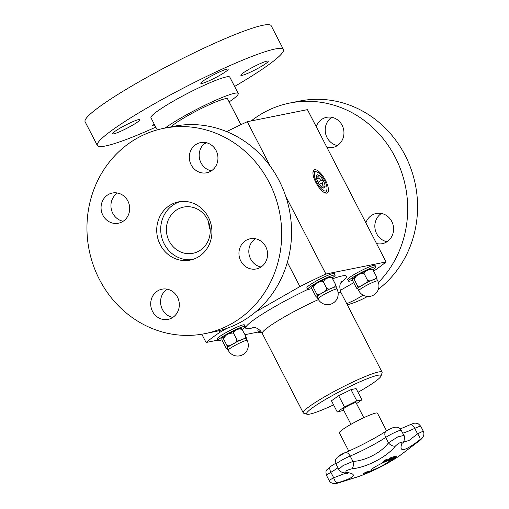<?xml version="1.0" encoding="UTF-8"?>
<svg xmlns="http://www.w3.org/2000/svg" width="509" height="509" viewBox="0 0 509 509"><rect width="100%" height="100%" fill="white"/><g stroke="black" fill="none" stroke-linecap="round" stroke-linejoin="round"><path stroke-width="0.76" d="M343.734 410.318L337.263 412.016L344.472 406.945L356.796 400.85L361.912 399.826L356.523 403.618M350.968 424.328L343.174 409.23A7.221 0.795 -27.3 0 1 346.934 406.456A7.221 0.795 -27.3 0 1 356.001 402.613L363.795 417.704M348.767 451.063L339.357 432.835A21.435 2.367 -27.3 0 1 357.318 420.898A21.435 2.367 -27.3 0 1 377.449 413.168L386.579 430.856M396.187 456.789A196.315 93.739 66.2 0 1 396.085 456.878A196.951 173.715 -129.3 0 1 391.72 459.271M395.868 456.35A196.926 168.358 73.3 0 1 394.965 457.012L394.99 457.057A196.366 4.676 62.5 0 0 395.219 457.33A196.977 172.99 50.9 0 0 396.365 456.688A196.366 93.758 66.2 0 1 396.11 456.923A197.002 173.76 -129.3 0 1 391.389 459.493A197.002 169.166 -106.6 0 0 395.69 456.414A196.366 101.857 58.8 0 0 396.034 456.287A196.977 168.396 73.3 0 1 394.99 457.057M394.418 457.4A196.926 167.97 73.2 0 1 392.598 458.704L392.617 458.749A196.977 172.786 51 0 0 394.628 457.667A196.423 4.683 -117.5 0 1 394.443 457.445L394.418 457.4A196.372 4.676 -117.5 0 0 394.602 457.623L394.628 457.667M394.443 457.445A196.977 168.015 73.2 0 1 392.617 458.749M366.245 473.058L364.858 473.332L370.1 471.086L366.245 473.058L364.832 473.294M370.1 471.086L366.226 473.014M369.623 471.347L365.449 473.249M387.247 459.118A197.04 80.619 65.6 0 1 385.631 461.097A196.639 178.105 -131.1 0 1 382.653 462.446M386.49 459.633A196.289 177.787 -131.1 0 1 384.066 460.728A197.085 80.638 -114.4 0 0 384.257 460.473A196.219 177.73 48.9 0 0 387.33 459.08A197.085 80.638 65.6 0 1 385.657 461.141A196.69 178.15 -131.1 0 1 382.583 462.535A197.085 80.638 -114.4 0 0 382.781 462.299A196.646 178.112 48.9 0 0 385.205 461.205A197.091 80.645 -114.4 0 0 385.835 460.454A196.487 177.965 -131.1 0 1 383.576 461.472A197.085 80.638 -114.4 0 0 383.773 461.23A196.429 177.915 48.9 0 0 386.032 460.206A197.091 80.645 -114.4 0 0 386.49 459.633L386.465 459.589A196.239 177.743 -131.1 0 1 384.13 460.645M385.835 460.454L385.816 460.41A196.436 177.921 -131.1 0 1 383.646 461.389M369.636 471.888A196.175 136.571 -123.5 0 1 369.146 472.078M368.561 472.301A196.175 136.571 -123.5 0 1 367.772 472.594M369.636 471.894A196.289 136.647 56.5 0 0 370.934 471.385A197.078 139.79 69.1 0 1 370.488 471.608A196.219 136.603 -123.5 0 1 367.358 472.797A197.078 139.79 -110.9 0 0 367.803 472.581A196.289 136.647 56.5 0 0 369.12 472.091A197.098 139.803 -110.9 0 0 372.423 470.386A196.69 136.927 56.5 0 0 372.944 470.189A197.098 139.803 69.1 0 1 369.636 471.894L369.617 471.849A197.047 139.765 69.1 0 0 372.582 470.322M391.3 457.464A196.945 87.949 65.9 0 1 389.36 459.627A196.639 136.686 -123.5 0 1 388.914 459.799M390.543 458.017A197.015 176.47 75.6 0 1 386.668 460.709A196.69 136.724 -123.5 0 1 386.14 460.906A196.989 177.132 -104.1 0 0 390.829 457.642A196.219 136.399 56.5 0 0 391.389 457.432A196.989 87.968 65.9 0 1 389.385 459.672A196.69 136.724 -123.5 0 1 388.838 459.888A197.021 89.718 -114 0 0 390.543 458.017L390.518 457.979A196.964 176.426 75.6 0 1 386.649 460.664A196.639 136.686 -123.5 0 1 386.306 460.791M369.012 471.13A196.639 6.795 62.9 0 1 369.012 471.169A197.04 195.71 170.2 0 1 363.598 473.421M369.038 471.213A197.091 195.761 170.2 0 1 363.56 473.485A196.219 6.782 -117.1 0 0 363.534 473.325L366.983 471.919A196.538 6.795 62.9 0 1 366.995 471.989A197.091 195.768 -9.8 0 0 369.025 471.124A196.69 6.795 62.9 0 1 369.038 471.213L369.012 471.169M366.359 472.193L364.151 473.033A196.239 6.782 62.9 0 1 364.158 473.103L364.183 473.147A197.091 195.768 -9.8 0 0 366.372 472.25A196.487 6.789 -117.1 0 0 366.359 472.193L364.17 473.077A196.283 6.782 62.9 0 1 364.183 473.147M366.34 472.148L365.984 472.142L366.334 472.129M366.372 471.945L366.964 471.888A196.487 6.789 62.9 0 1 366.97 471.951L366.995 471.989M394.583 456.427A197.04 175.592 75.3 0 1 390.397 459.398A196.639 86.53 -120.4 0 1 390.269 459.436M393.991 456.796A196.289 86.377 -120.4 0 1 393.419 456.942A197.091 175.637 -104.7 0 0 393.871 456.611A196.232 86.352 59.6 0 0 394.717 456.388A197.091 175.637 75.3 0 1 390.416 459.442A196.69 86.555 -120.4 0 1 390.149 459.519A197.098 175.643 -104.7 0 0 393.991 456.796L393.972 456.751A196.239 86.352 -120.4 0 1 393.521 456.866M394.901 458.304A196.989 193.566 -153.4 0 1 389.57 461.447A196.69 90.424 -114 0 0 389.881 461.205A197.021 193.293 28.4 0 0 394.29 458.615A197.015 135.388 -123.3 0 1 391.084 460.219A196.69 90.424 -114 0 0 391.37 459.971A196.989 134.211 56.8 0 0 395.207 458.049A196.219 90.214 66 0 1 394.901 458.304L394.876 458.259A196.945 193.515 -153.4 0 1 389.83 461.243M394.29 458.615L394.265 458.571A196.964 135.356 -123.3 0 1 391.23 460.098M403.936 441.271A5.911 4.995 -155.4 0 1 403.904 441.341C404.731 437.778 404.719 435.799 403.866 435.424L397.688 436.945L388.45 442.83C381.826 452.291 365.405 460.893 352.96 461.421A5.911 3.334 83.7 0 1 351.834 468.853C366.747 467.459 386.923 456.891 395.448 446.005C399.291 442.55 401.429 441.697 401.868 443.434C398.642 452.724 404.604 451.528 419.753 439.852C422.96 437.358 422.445 437.963 418.22 441.672L399.145 456.07M418.182 441.704A5.911 0.923 -130.2 0 0 418.201 441.685L399.546 455.809A197.098 197.098 0 0 1 358.597 476.564L337.881 482.736C354.983 477.518 357.884 474.07 346.584 472.397A5.911 4.689 95 0 1 344.389 472.861A5.911 4.689 95 0 1 344.332 472.855M371.659 470.322A10.644 1.177 -27.3 0 1 370.953 469.909A10.644 1.177 -27.3 0 1 379.746 464.348A10.644 1.177 -27.3 0 1 389.366 460.403A10.644 1.177 -27.3 0 1 383.589 464.952A10.644 1.177 -27.3 0 1 371.659 470.322M395.448 446.005A5.911 3.805 39.3 0 1 388.45 442.83L385.676 437.447A30.782 3.404 152.7 0 1 350.186 456.039L352.96 461.421L343.174 465.487L338.733 469.298L336.144 464.284A10.104 1.113 -27.3 0 1 340.693 460.81A10.104 1.113 -27.3 0 1 350.186 456.039A5.911 3.582 -112.4 0 0 344.962 452.692A5.911 3.582 -112.4 0 0 344.803 452.762A4.727 0.522 -27.3 0 0 339.624 455.447A4.727 0.522 -27.3 0 0 338.733 456.611M346.056 473.052L333.707 477.779L329.056 480.356L326.606 475.61A10.104 1.113 -27.3 0 1 330.882 472.301A5.911 2.787 -120.7 0 1 330.615 466.441A5.911 2.787 -120.7 0 1 330.697 466.397M418.201 441.685A5.911 0.923 -130.2 0 0 418.22 441.672C423.265 438.185 424.951 434.661 423.265 431.104L417.571 433.846A5.911 2.297 50.6 0 1 419.753 439.852M410.521 424.582A5.911 2.201 65.3 0 1 410.578 424.557A5.911 2.201 65.3 0 1 414.74 428.374L417.571 433.846L408.988 440.495L403.605 442.047M403.274 443.078L403.904 441.341A5.911 4.995 -155.4 0 1 401.868 443.434M329.056 480.356C330.812 483.849 334.801 484.434 341.03 482.106L341.03 482.106A5.911 1.533 75.1 0 0 341.036 482.106L358.54 476.583M337.881 482.736A5.911 2.863 -105.2 0 1 333.707 477.779L330.882 472.301A26.423 2.92 152.7 0 0 337.944 467.777M210.217 229.947A23.579 21.855 78.7 0 1 208.614 221.962M313.258 287.292L316.783 294.126C317.368 295.774 317.438 296.601 316.999 296.613L316.56 297.141L315.714 296.193L312.189 289.36C311.603 287.712 311.533 286.885 311.972 286.872C311.979 286.02 312.405 286.16 313.258 287.292L315.752 283.997L317.495 282.985L319.124 282.069L323.24 281.592L325.429 278.945L328.789 277.59L332.154 277.946L331.27 277.004M324.831 279.225A10.67 1.177 152.7 0 0 319.805 281.712M311.972 286.872L315.758 283.997M335.902 287.273C336.341 287.254 336.264 286.427 335.685 284.779C335.291 286.618 334.057 287.712 331.976 288.056C330.328 289.239 328.591 289.36 326.765 288.418C326.244 290.518 324.831 291.956 322.528 292.732A10.67 1.177 152.7 0 0 316.999 296.613A10.67 1.177 152.7 0 0 316.973 296.836L318.036 298.904A10.67 10.67 0 0 0 332.409 303.485A10.67 10.67 0 0 0 336.996 289.118A10.67 1.177 152.7 0 0 336.163 289.067A10.67 1.177 152.7 0 0 333.045 290.124A10.67 1.177 152.7 0 0 322.935 295.175A10.67 1.177 152.7 0 0 318.036 298.904M336.996 289.118L335.927 287.051A10.67 1.177 152.7 0 0 331.976 288.056A10.67 1.177 152.7 0 0 322.528 292.732C320.651 294.342 318.736 294.806 316.783 294.126M335.1 275.134A15.397 1.705 152.7 0 0 320.638 280.682A15.397 1.705 152.7 0 0 307.735 289.258L306.927 287.693A15.397 1.705 -27.3 0 1 319.83 279.117A15.397 1.705 -27.3 0 1 334.292 273.568L335.1 275.134A15.397 1.705 152.7 0 1 332.148 277.933L335.685 284.779M323.24 281.592L326.765 288.418M307.735 289.258A15.397 1.705 152.7 0 0 311.82 288.444M217.642 340.171L206.075 342.487A110.249 12.184 -27.3 0 1 219.761 332.383L226.709 328.413M255.741 311.826L299.896 286.592A110.249 12.184 -27.3 0 1 325.894 274.014L386.051 261.95A110.249 12.184 -27.3 0 1 373.651 271.176M258.413 331.989L245.064 334.668M353.736 282.699L340.19 290.442M217.871 340.616L217.063 339.045A15.397 1.705 -27.3 0 1 229.966 330.475A15.397 1.705 -27.3 0 1 244.435 324.92L245.243 326.492A15.397 1.705 152.7 0 0 230.774 332.04A15.397 1.705 152.7 0 0 217.871 340.616A15.397 1.705 152.7 0 0 221.956 339.796M260.233 330.621A15.397 1.705 152.7 0 0 258.642 332.434L257.834 330.869A15.397 1.705 -27.3 0 1 258.903 329.463M348.506 281.083L347.692 279.517A15.397 1.705 -27.3 0 1 360.595 270.941A15.397 1.705 -27.3 0 1 375.063 265.393L375.871 266.958A15.397 1.705 152.7 0 0 361.403 272.506A15.397 1.705 152.7 0 0 348.506 281.083A15.397 1.705 152.7 0 0 352.584 280.262M354.022 279.117L357.547 285.95C358.132 287.591 358.209 288.425 357.77 288.438L357.324 288.966L356.478 288.011L352.953 281.184C352.368 279.536 352.298 278.709 352.737 278.69C352.743 277.844 353.176 277.984 354.022 279.117L356.523 275.821L358.266 274.809L359.888 273.887L364.005 273.409L366.194 270.769L369.553 269.414L372.925 269.77L372.034 268.822M365.596 271.049A10.67 1.177 152.7 0 0 360.569 273.537M352.737 278.69L356.523 275.821M376.666 279.091C377.105 279.078 377.035 278.245 376.45 276.603C376.062 278.442 374.828 279.536 372.741 279.88C371.093 281.057 369.356 281.178 367.536 280.243C367.014 282.336 365.602 283.774 363.292 284.55A10.67 1.177 152.7 0 0 357.77 288.438A10.67 1.177 152.7 0 0 357.738 288.66L358.8 290.722A10.67 10.67 0 0 0 373.173 295.309A10.67 10.67 0 0 0 377.761 280.936A10.67 1.177 152.7 0 0 376.927 280.892A10.67 1.177 152.7 0 0 373.81 281.948A10.67 1.177 152.7 0 0 363.706 287A10.67 1.177 152.7 0 0 358.8 290.722M377.761 280.936L376.698 278.875A10.67 1.177 152.7 0 0 372.741 279.88A10.67 1.177 152.7 0 0 363.292 284.55C361.422 286.166 359.507 286.631 357.547 285.95M372.925 269.77L376.45 276.603M364.005 273.409L367.536 280.243M372.912 269.757A15.397 1.705 152.7 0 0 375.871 266.958M229.133 101.908A44.347 4.899 152.7 0 0 238.212 93.452A44.347 4.899 152.7 0 0 208.385 103.582A44.347 4.899 152.7 0 0 165.101 128.052M170.986 126.875A32.398 3.582 -27.3 0 1 201.812 108.264A32.398 3.582 -27.3 0 1 227.599 98.931L240.897 124.699M238.212 93.452L229.794 77.133A44.347 4.899 152.7 0 0 188.139 93.115A44.347 4.899 152.7 0 0 150.976 117.808L157.211 129.89M234.598 86.447A104.708 11.573 152.7 0 0 283.43 49.449A104.708 11.573 152.7 0 0 185.079 87.185A104.708 11.573 152.7 0 0 97.34 145.498A104.708 11.573 152.7 0 0 155.786 127.129M154.952 125.507A15.397 1.705 -27.3 0 1 152.592 125.736A15.397 1.705 -27.3 0 1 154.144 123.948M131.901 125.57A15.397 1.705 -27.3 0 1 112.559 133.765A15.397 1.705 -27.3 0 1 125.456 125.189A15.397 1.705 -27.3 0 1 139.924 119.64A15.397 1.705 -27.3 0 1 131.901 125.57M202.016 83.4A15.397 1.705 -27.3 0 1 200.813 83.33A15.397 1.705 -27.3 0 1 213.71 74.759A15.397 1.705 -27.3 0 1 228.178 69.205A15.397 1.705 -27.3 0 1 217.769 76.458A15.397 1.705 -27.3 0 1 202.016 83.4M248.869 69.377A15.397 1.705 -27.3 0 1 268.211 61.175A15.397 1.705 -27.3 0 1 255.308 69.752A15.397 1.705 -27.3 0 1 240.846 75.3A15.397 1.705 -27.3 0 1 248.869 69.377M283.43 49.449L271.189 25.73A104.708 11.573 152.7 0 0 172.837 63.466A104.708 11.573 152.7 0 0 85.098 121.778L97.34 145.498M378.41 282.476A104.708 97.066 -101.3 0 0 396.078 158.942A104.708 97.066 -101.3 0 0 289.742 103.053A104.708 97.066 -101.3 0 0 262.606 113.24A104.708 97.066 -101.3 0 0 251.223 120.913M346.718 303.669A104.708 97.066 -101.3 0 0 363.044 295.125M316.223 126.652A15.397 14.271 78.7 0 1 326.613 117.318A15.397 14.271 78.7 0 1 343.639 129.61A15.397 14.271 78.7 0 1 332.67 147.515A15.397 14.271 78.7 0 1 326.931 147.4M365.85 222.808A15.397 14.271 78.7 0 1 372.257 214.976A15.397 14.271 78.7 0 1 376.246 213.475A15.397 14.271 78.7 0 1 393.272 225.767A15.397 14.271 78.7 0 1 382.304 243.671A15.397 14.271 78.7 0 1 376.565 243.563M347.316 304.834A104.708 97.066 -101.3 0 0 367.473 296.467M378.384 289.252A104.708 97.066 -101.3 0 0 408.848 163.306A104.708 97.066 -101.3 0 0 299.616 101.068L289.742 103.053M331.747 117.299A15.397 14.271 -101.3 0 0 327.039 137.564A15.397 14.271 -101.3 0 0 337.416 145.549M381.381 213.456A15.397 14.271 -101.3 0 0 375.152 229.4A15.397 14.271 -101.3 0 0 387.044 241.711M163.726 128.325L173.601 126.347A104.708 97.066 78.7 0 1 289.366 209.918A104.708 97.066 78.7 0 1 214.792 331.671L204.917 333.649A104.708 97.066 78.7 0 1 93.287 265.17A104.708 97.066 78.7 0 1 136.59 138.518A104.708 97.066 78.7 0 1 163.726 128.325A104.708 97.066 78.7 0 1 279.492 211.897A104.708 97.066 78.7 0 1 204.917 333.649M117.484 193.013A15.397 14.271 -101.3 0 0 111.255 208.951A15.397 14.271 -101.3 0 0 123.146 221.262M167.111 289.169A15.397 14.271 -101.3 0 0 160.889 305.114A15.397 14.271 -101.3 0 0 172.78 317.425M255.365 238.734A15.397 14.271 -101.3 0 0 250.657 259.005A15.397 14.271 -101.3 0 0 261.034 266.99M205.738 142.577A15.397 14.271 -101.3 0 0 199.509 158.522A15.397 14.271 -101.3 0 0 211.4 170.827M127.861 200.991A15.397 14.271 78.7 0 1 118.406 223.222A15.397 14.271 78.7 0 1 101.38 210.936A15.397 14.271 78.7 0 1 112.349 193.032A15.397 14.271 78.7 0 1 127.861 200.991M157.994 290.69A15.397 14.271 78.7 0 1 161.983 289.188A15.397 14.271 78.7 0 1 179.003 301.481A15.397 14.271 78.7 0 1 168.04 319.385A15.397 14.271 78.7 0 1 151.625 309.313A15.397 14.271 78.7 0 1 157.994 290.69M240.782 260.983A15.397 14.271 78.7 0 1 250.237 238.753A15.397 14.271 78.7 0 1 267.257 251.045A15.397 14.271 78.7 0 1 256.294 268.949A15.397 14.271 78.7 0 1 240.782 260.983M210.65 171.291A15.397 14.271 78.7 0 1 206.66 172.786A15.397 14.271 78.7 0 1 189.634 160.5A15.397 14.271 78.7 0 1 200.603 142.596A15.397 14.271 78.7 0 1 217.019 152.668A15.397 14.271 78.7 0 1 210.65 171.291M170.789 204.771A29.687 27.518 78.7 0 1 178.481 201.882A29.687 27.518 78.7 0 1 211.305 225.576A29.687 27.518 78.7 0 1 190.162 260.099A29.687 27.518 78.7 0 1 158.509 240.681A29.687 27.518 78.7 0 1 170.789 204.771M192.135 259.615A29.687 27.518 78.7 0 1 162.148 238.842A29.687 27.518 78.7 0 1 174.772 203.969A29.687 27.518 78.7 0 1 180.491 201.564M270.26 166.227L247.279 121.708L307.442 109.639L386.051 261.95M285.651 196.06L325.894 274.014M247.279 121.708A110.249 12.184 152.7 0 0 226.632 131.608M287.356 262.294L299.896 286.592M218.915 330.742L219.761 332.383M201.806 334.216L206.075 342.487M206.482 142.736L203.447 144.473M326.727 193.108A13.24 4.746 60.3 0 0 325.556 180.441A13.24 4.746 60.3 0 0 313.041 171.705A13.24 4.746 60.3 0 0 316.566 183.768A13.24 4.746 60.3 0 0 325.175 192.936A13.24 4.746 60.3 0 0 326.727 193.108M326.867 189.647A10.842 3.887 -119.7 0 1 317.298 183.355A10.842 3.887 -119.7 0 1 316.732 171.915A10.842 3.887 -119.7 0 1 324.653 180.625A10.842 3.887 -119.7 0 1 326.867 189.647L326.473 191.079A11.949 4.282 -119.7 0 1 324.379 192.58M312.94 172.57A11.949 4.282 -119.7 0 1 315.3 171.527L316.732 171.915M207.417 219.271A23.579 21.855 78.7 0 1 192.943 253.304A23.579 21.855 78.7 0 1 166.876 234.49A23.579 21.855 78.7 0 1 183.673 207.074A23.579 21.855 78.7 0 1 207.417 219.271M333.586 404.884A41.884 4.632 -27.3 0 1 307.042 414.243L303.758 413.213A44.347 4.899 -27.3 0 1 303.262 412.856A44.347 4.899 -27.3 0 1 340.419 388.163A44.347 4.899 -27.3 0 1 382.074 372.181A44.347 4.899 -27.3 0 1 382.081 372.785L381.018 376.062A41.884 4.632 -27.3 0 1 359.195 391.606A41.884 4.632 -27.3 0 1 358.012 392.274M307.042 414.243A41.884 4.632 -27.3 0 1 341.666 390.581A41.884 4.632 -27.3 0 1 381.018 376.062M337.263 412.016L331.467 400.787L338.676 395.722L351 389.627L356.115 388.602L361.912 399.826M258.642 332.434A15.397 1.705 152.7 0 0 261.441 332.065M247.132 340.47A10.67 1.177 152.7 0 0 246.299 340.419A10.67 1.177 152.7 0 0 243.181 341.475A10.67 1.177 152.7 0 0 233.071 346.527A10.67 1.177 152.7 0 0 228.172 350.256A10.67 10.67 0 0 0 242.545 354.843A10.67 10.67 0 0 0 247.132 340.47L246.07 338.402A10.67 1.177 152.7 0 0 242.112 339.414A10.67 1.177 152.7 0 0 232.664 344.084A10.67 1.177 152.7 0 0 227.135 347.971L226.696 348.5L225.85 347.545L222.325 340.712C221.739 339.07 221.669 338.237 222.109 338.224C222.115 337.378 222.548 337.518 223.394 338.65L225.894 335.348L229.26 333.42L233.376 332.943L235.565 330.296L238.925 328.941L242.297 329.304A15.397 1.705 152.7 0 0 245.243 326.492M234.967 330.583A10.67 1.177 152.7 0 0 229.941 333.064M223.394 338.65L226.919 345.477C227.504 347.125 227.574 347.959 227.135 347.971A10.67 1.177 152.7 0 0 227.109 348.188L228.172 350.256M233.376 332.943L236.908 339.777C236.386 341.87 234.967 343.308 232.664 344.084C230.793 345.694 228.878 346.165 226.919 345.477M241.406 328.356L245.822 336.137C245.433 337.976 244.193 339.07 242.112 339.414C240.464 340.591 238.727 340.712 236.908 339.777M246.038 338.625C246.477 338.612 246.407 337.779 245.822 336.137M222.109 338.224L225.894 335.348M351 389.627L356.796 400.85M338.676 395.722L344.472 406.945M321.777 187.274L325.003 186.879A7.489 2.685 -119.7 0 1 323.209 187.942A7.489 2.685 -119.7 0 1 322.248 187.433A7.489 2.685 -119.7 0 1 317.915 181.98A7.489 2.685 -119.7 0 1 316.337 175.974A7.489 2.685 -119.7 0 1 316.344 175.936A7.489 2.685 -119.7 0 1 319.092 175.42A7.489 2.685 -119.7 0 1 323.425 180.873A7.489 2.685 -119.7 0 1 325.003 186.879L324.825 187.108M318.055 182.247L320.963 180.58L318.895 177.972L316.751 179.2M321.287 186.638L322.891 185.721L322.133 182.846L319.391 184.411M316.337 175.974L316.172 177.272L317.495 177.005L316.375 177.647M322.891 185.721L325.003 186.879M317.495 177.005L319.092 175.42L318.895 177.972M318.532 175.44L319.092 175.42M322.133 182.846L322.757 182.61L323.425 180.873L321.185 180.441M345.121 452.628A36.158 3.996 152.7 0 0 386.083 431.193M385.676 437.447A5.911 4.066 -123.4 0 1 386.28 431.053C393.947 426.128 398.929 425.887 401.232 430.328A10.104 1.113 -27.3 0 0 395.308 432.23A10.104 1.113 -27.3 0 0 385.676 437.447M346.584 472.397C344.905 471.302 346.654 470.125 351.834 468.853M402.714 433.191A26.423 2.92 152.7 0 0 414.74 428.374A10.104 1.113 -27.3 0 1 420.828 426.396C416.928 421.84 416.979 423.8 415.529 423.151C414.803 422.979 413.155 423.45 410.578 424.557L400.239 428.934M254.118 327.44A56.664 6.261 -27.3 0 1 254.704 319.213A56.664 6.261 -27.3 0 1 307.881 289.373M332.6 278.798A56.664 6.261 -27.3 0 1 340.922 282.641M252.731 327.37L254.634 327.529C255.206 327.618 259.157 328.229 262.269 333.44A44.347 4.899 -27.3 0 1 318.43 299.597M338.071 292.471A44.347 4.899 -27.3 0 1 341.087 292.758C337.963 283.984 341.634 282.368 341.666 281.464M336.144 464.284C334.782 457.928 336.061 459.92 337.136 457.381L344.962 452.692C357.337 447.64 376.24 437.734 386.28 431.053M326.606 475.61C325.194 470.481 326.562 471.111 326.727 469.909L330.615 466.441L335.736 463.279M403.866 435.424L401.232 430.328M338.733 469.298C339.624 471.232 341.507 472.422 344.389 472.861L347.812 473.446M423.253 431.085L420.828 426.396M331.314 276.998L328.789 277.59M325.429 278.945L319.124 282.069M317.107 297.091L316.604 297.141M372.079 268.822L369.553 269.414M366.194 270.769L359.888 273.893M357.872 288.915L357.369 288.959M382.074 372.181L341.087 292.758M303.262 412.856L262.269 333.44M227.243 348.449L226.74 348.493M235.565 330.296L229.26 333.42M241.451 328.356L238.925 328.941"/></g></svg>
